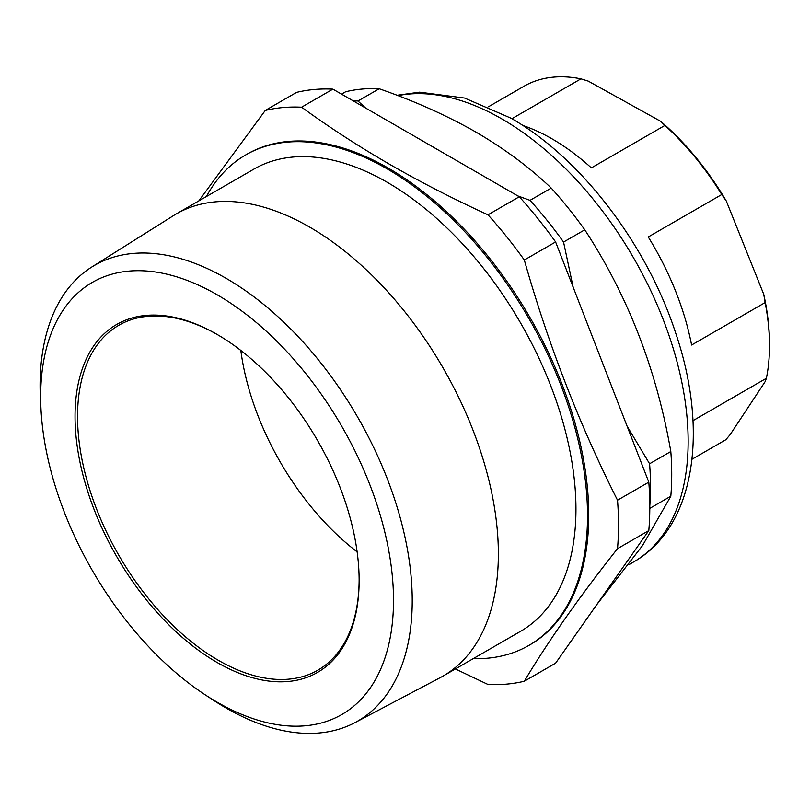<?xml version="1.0" encoding="UTF-8"?>
<svg xmlns="http://www.w3.org/2000/svg" width="810" height="810" viewBox="0 0 810 810"><rect width="100%" height="100%" fill="white"/><g stroke="black" fill="none" stroke-linecap="round" stroke-linejoin="round"><path stroke-width="1.21" d="M473.253 658.631A283.186 163.498 -120 0 0 528.879 645.418L530.104 644.719A283.186 163.498 -120 0 0 573.51 417.798A283.186 163.498 -120 0 0 388.517 168.257A283.186 163.498 -120 0 0 246.928 154.234L245.703 154.933A283.186 163.498 -120 0 0 206.439 196.506M198.804 200.92L265.275 110.454A316.366 182.655 -120 0 1 301.603 107.203C329.143 127.221 358.384 146.205 389.357 164.157C420.572 182.098 453.458 198.987 487.995 214.822A316.366 182.655 -120 0 1 524.323 260.01C548.178 344.24 579.241 424.308 617.524 500.205A316.366 182.655 -120 0 1 617.524 548.654C579.241 597.01 548.178 641.206 524.323 681.23A316.366 182.655 -120 0 1 487.995 684.48L455.382 668.949M528.879 645.418A283.186 163.498 -120 0 0 572.285 418.507A283.186 163.498 -120 0 0 387.291 168.956A283.186 163.498 -120 0 0 245.703 154.933M41.057 410.336L40.5 400.272A263.139 151.926 60 0 1 91.732 267.047A263.139 151.926 60 0 1 226.162 278.356A263.139 151.926 60 0 1 398.834 512.872A263.139 151.926 60 0 1 354.8 722.712A263.139 151.926 60 0 1 226.162 708.062A263.139 151.926 60 0 1 213.81 700.458L205.375 694.95A249.49 144.048 -120 0 0 217.09 702.159A249.49 144.048 -120 0 0 393.508 600.301A249.49 144.048 -120 0 0 217.09 294.739A249.49 144.048 -120 0 0 41.057 410.336A249.49 144.048 -120 0 0 205.375 694.95M354.8 722.712L440.144 677.676A266.814 154.042 -120 0 0 443.1 676.046A266.814 154.042 -120 0 0 484.005 462.247A266.814 154.042 -120 0 0 309.703 227.124A266.814 154.042 -120 0 0 176.297 213.911A266.814 154.042 -120 0 0 173.391 215.662L91.732 267.047M443.1 676.046L520.698 631.243A266.814 154.042 -120 0 0 561.593 417.444A266.814 154.042 -120 0 0 387.291 182.331A266.814 154.042 -120 0 0 253.884 169.118L176.297 213.911M357.139 551.894A199.108 114.959 60 0 1 240.823 350.436M217.718 334.793A199.108 114.959 -120 0 0 118.786 325.286A199.108 114.959 -120 0 0 88.26 484.836A199.108 114.959 -120 0 0 218.335 660.302A199.108 114.959 -120 0 0 317.895 670.164A199.108 114.959 -120 0 0 359.134 579.727M217.09 662.469A200.88 115.982 60 0 1 75.046 416.431A200.88 115.982 60 0 1 217.09 334.429L217.09 334.429A200.88 115.982 60 0 1 359.134 580.456A200.88 115.982 60 0 1 217.09 662.469M596.545 604.938L642.543 545.535L670.812 496.236A292.035 168.602 -120 0 0 670.812 451.524C656.606 369.765 627.932 295.852 584.779 229.807A292.035 168.602 -120 0 0 551.245 188.082C530.024 167.721 504.954 149.07 476.057 132.162C446.958 115.567 414.679 101.088 379.191 88.756A292.035 168.602 -120 0 0 345.657 91.753L341.536 94.132M692.975 420.663L766.381 378.28L765.187 381.571L730.144 434.636L725.821 439.729L692.003 459.25M766.381 378.28A203.533 117.511 -120 0 0 769.5 345.698A203.533 117.511 -120 0 0 765.136 302.565L691.608 345.019A203.533 117.511 60 0 0 648.243 236.976L721.771 194.522A203.533 117.511 -120 0 0 664.899 125.439L591.371 167.893A203.533 117.511 -120 0 0 549.281 137.295A203.533 117.511 -120 0 0 522.733 125.428M765.136 302.565L763.739 294.293A201.326 116.235 60 0 1 769.5 343.896L769.5 345.698M664.899 125.439L660.737 121.358L588.252 81.121L580.962 78.843A203.533 117.511 -120 0 0 525.336 85.475L488.491 106.758M660.737 121.358A201.326 116.235 60 0 1 726.287 200.991L721.771 194.522M763.739 294.293L726.287 200.991M511.89 118.726L580.962 78.843M379.191 88.756L357.969 101.007L365.604 108.024M357.969 101.007A292.035 168.602 -120 0 0 353.19 100.865M649.792 505.916A292.035 168.602 -120 0 0 649.59 463.776L627.072 426.121M584.779 229.807L563.558 242.058A292.035 168.602 -120 0 0 530.024 200.343L517.863 195.929M563.558 242.058L573.156 287.175M551.245 188.082L530.024 200.343M670.812 496.236L649.792 508.376M670.812 451.524L649.59 463.776M265.275 110.454L296.561 92.391A316.366 182.655 60 0 1 332.89 89.141L519.281 196.759A316.366 182.655 60 0 1 555.609 241.947L648.81 482.142A316.366 182.655 60 0 1 648.81 530.59L555.609 663.167L524.323 681.23M301.603 107.203L332.89 89.141M487.995 214.822L519.281 196.759M524.323 260.01L555.609 241.947M617.524 500.205L648.81 482.142M617.524 548.654L648.81 530.59M397.022 95.286L419.6 92.178L464.575 98.05L510.837 118.118C580.79 157.778 646.704 244.225 675.631 332.89C708.912 430.596 695.355 526.885 633.622 561.958A263.27 151.996 -120 0 0 673.981 350.993A263.27 151.996 -120 0 0 501.987 118.999A263.27 151.996 -120 0 0 397.933 95.641M633.622 561.958L628.762 564.762"/></g></svg>
